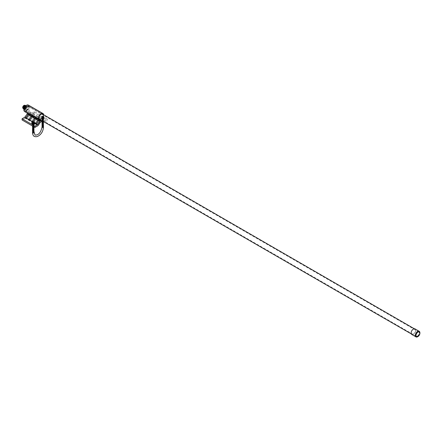 <?xml version="1.0" encoding="UTF-8"?>
<svg xmlns="http://www.w3.org/2000/svg" width="442" height="442" viewBox="0 0 442 442"><rect width="100%" height="100%" fill="white"/><g stroke="black" fill="none" stroke-linecap="round" stroke-linejoin="round"><path stroke-width="0.33" stroke-dasharray="2.21 1.66" d="M43.432 117.732A0.934 0.536 0 0 0 42.415 117.616A0.934 0.536 0 0 0 41.835 118.113A0.934 0.536 0 0 0 42.112 118.495A0.934 0.536 0 0 0 43.128 118.611A0.934 0.536 0 0 0 43.703 118.113A0.934 0.536 0 0 0 43.432 117.732M43.432 118.953A0.934 0.536 0 0 0 42.415 118.832A0.934 0.536 0 0 0 41.835 119.329A0.934 0.536 0 0 0 42.112 119.71A0.934 0.536 0 0 0 43.128 119.832A0.934 0.536 0 0 0 43.703 119.329A0.934 0.536 0 0 0 43.432 118.953M33.929 123.219A0.934 0.536 0 0 0 32.912 123.097A0.934 0.536 0 0 0 32.338 123.6A0.934 0.536 0 0 0 32.609 123.975A0.934 0.536 0 0 0 33.631 124.097A0.934 0.536 0 0 0 34.205 123.6A0.934 0.536 0 0 0 33.929 123.219M33.929 124.434A0.934 0.536 0 0 0 32.912 124.318A0.934 0.536 0 0 0 32.338 124.815A0.934 0.536 0 0 0 32.609 125.197A0.934 0.536 0 0 0 33.631 125.313A0.934 0.536 0 0 0 34.205 124.815A0.934 0.536 0 0 0 33.929 124.434M39.913 119.506A3.05 1.757 120 0 0 41.1 119.23A3.05 1.757 120 0 0 42.996 116.826A3.05 1.757 120 0 0 42.896 114.334M26.498 110.798A3.05 1.757 120 0 0 28.487 108.113A3.05 1.757 120 0 0 28.023 105.671A3.05 1.757 120 0 0 26.498 105.82A3.05 1.757 120 0 0 24.509 108.511A3.05 1.757 120 0 0 24.973 110.953A3.05 1.757 120 0 0 26.498 110.798M24.63 111.544A3.729 2.155 120 0 0 26.498 111.356A3.729 2.155 120 0 0 28.934 108.069A3.729 2.155 120 0 0 28.365 105.08M27.2 113.025L27.2 112.727A3.729 2.155 120 0 0 28.255 112.373A3.729 2.155 120 0 0 29.31 111.511L29.31 112.782L42.156 120.196L42.156 118.926A3.729 2.155 120 0 0 43.714 114.804M27.2 112.727L40.045 120.141M29.31 111.511L42.156 118.926M29.31 112.782L31.774 113.185L44.62 120.6L42.156 120.196M31.774 113.185L34.415 111.666L47.255 119.075L44.62 120.6M34.415 111.666L34.415 112.881L47.255 120.296L47.255 119.075M34.415 112.881L31.338 114.66L43.824 121.87M44.272 122.02L47.255 120.296M31.338 114.66L31.338 114.251L44.178 121.964M31.338 114.251L30.719 114.611L43.211 121.821L43.382 121.556L43.239 121.854M30.719 114.611L30.719 114.202L43.565 121.616M30.719 114.202L30.106 114.555L42.592 121.771M30.106 114.555L30.106 114.152L42.946 121.567M30.106 114.152L29.487 114.506L41.979 121.716M29.487 114.506L29.487 114.102L42.333 121.517M29.487 114.102L28.874 114.456L41.366 121.666M28.874 114.456L28.874 114.053L41.714 121.462M28.874 114.053L27.642 114.76L40.482 122.174M27.642 114.76L27.642 115.169L40.482 122.583M27.642 115.169L27.028 115.522L39.868 122.937M27.028 115.522L27.028 115.931L39.868 123.346M27.028 115.931L26.409 116.285L39.25 123.699M26.409 116.285L26.409 116.688L39.25 124.103M26.409 116.688L25.796 117.047L38.636 124.462M25.796 117.047L25.796 117.45L38.636 124.865M25.796 117.45L25.177 117.81L38.023 125.224M25.177 117.81L25.177 118.213L38.023 125.627M25.177 118.213L22.1 119.992M32.57 121.771L34.658 122.975M26.498 110.345A2.486 1.437 120 0 0 28.122 108.152A2.486 1.437 120 0 0 27.741 106.157A2.486 1.437 120 0 0 26.498 106.279A2.486 1.437 120 0 0 24.874 108.472A2.486 1.437 120 0 0 25.255 110.467A2.486 1.437 120 0 0 26.498 110.345M417.436 336.047A2.486 1.437 120 0 0 419.06 333.859A2.486 1.437 120 0 0 418.679 331.865A2.486 1.437 120 0 0 417.436 331.986A2.486 1.437 120 0 0 415.812 334.18A2.486 1.437 120 0 0 416.193 336.174A2.486 1.437 120 0 0 417.436 336.047M417.436 331.583A2.984 1.724 120 0 0 415.486 334.213A2.984 1.724 120 0 0 415.944 336.605A2.984 1.724 120 0 0 417.436 336.456A2.984 1.724 120 0 0 419.386 333.826A2.984 1.724 120 0 0 418.928 331.434A2.984 1.724 120 0 0 417.436 331.583A2.984 1.724 120 0 0 415.486 334.213A2.984 1.724 120 0 0 415.944 336.605A2.984 1.724 120 0 0 417.436 336.456L417.436 336.456A2.984 1.724 120 0 0 419.546 332.798A2.984 1.724 120 0 0 418.928 331.434A2.984 1.724 120 0 0 417.436 331.583M26.498 105.876A2.984 1.724 120 0 0 24.548 108.505A2.984 1.724 120 0 0 25.006 110.898A2.984 1.724 120 0 0 26.498 110.749A2.984 1.724 120 0 0 28.448 108.119A2.984 1.724 120 0 0 27.99 105.726A2.984 1.724 120 0 0 26.498 105.876M413.392 334.119A2.984 1.724 120 0 0 415.342 331.489A2.984 1.724 120 0 0 414.883 329.097A2.984 1.724 120 0 0 413.392 329.246A2.984 1.724 120 0 0 411.441 331.876A2.984 1.724 120 0 0 411.9 334.268A2.984 1.724 120 0 0 413.392 334.119M417.789 336.252L417.436 336.456L417.789 336.252A2.486 1.437 120 0 0 419.546 333.207A2.486 1.437 120 0 0 417.789 332.191A2.486 1.437 120 0 0 416.032 335.235A2.486 1.437 120 0 0 417.789 336.252M411.773 334.483A3.232 1.867 120 0 0 413.392 334.323A3.232 1.867 120 0 0 415.502 331.472A3.232 1.867 120 0 0 415.01 328.881M417.613 336.76A3.232 1.867 120 0 0 419.894 333.014M24.426 105.909A1.044 0.602 -60 0 1 24.586 106.743A1.044 0.602 -60 0 1 23.901 107.666A1.044 0.602 -60 0 1 23.382 107.721M25.31 106.771A1.044 0.602 -60 0 1 25.835 106.721A1.044 0.602 -60 0 1 25.995 107.561A1.044 0.602 -60 0 1 25.31 108.478A1.044 0.602 -60 0 1 24.791 108.533A1.044 0.602 -60 0 1 24.63 107.693A1.044 0.602 -60 0 1 25.31 106.771M22.73 107.284A1.68 0.967 120 0 0 23.061 108.268A1.68 0.967 120 0 0 23.802 108.24A1.68 0.967 120 0 0 23.901 108.185A1.68 0.967 120 0 0 25.089 106.124M24.89 105.445A1.68 0.967 120 0 0 24.05 105.528A1.68 0.967 120 0 0 23.282 106.301M22.868 107.699A1.68 0.967 120 0 0 22.984 108.113M23.111 108.279A1.68 0.967 120 0 0 23.211 108.356A1.68 0.967 120 0 0 24.05 108.273A1.68 0.967 120 0 0 25.233 106.047M23.122 108.588L24.095 108.5L25.083 107.494L25.509 106.163L25.144 105.301M23.216 108.638L24.122 108.511L25.106 107.511L25.531 106.179L25.233 105.362M23.304 108.693L24.282 108.605L25.271 107.605L25.658 105.909M23.404 108.743L24.304 108.621L25.293 107.616L25.713 106.284L25.404 105.467M23.492 108.804L24.47 108.715L25.454 107.71L25.879 106.378L25.514 105.516M23.929 108.903L25.481 107.721L25.901 106.395L25.603 105.577M23.68 108.909L24.653 108.82L25.642 107.815L26.067 106.489L25.702 105.627M23.774 108.959L24.68 108.837L25.664 107.831L26.089 106.5L25.791 105.682M23.94 109.052L24.84 108.931L25.829 107.925L26.249 106.594L25.863 105.721L26.277 106.61L25.851 107.936L24.863 108.942L23.934 109.058M24.039 109.119L25.028 109.036L26.017 108.03L26.437 106.704L25.824 105.754M24.061 109.13L25.05 109.052L26.039 108.047L26.459 106.715L25.813 105.765M24.045 108.594A1.68 0.967 120 0 0 24.349 109.008A1.68 0.967 120 0 0 25.188 108.925A1.68 0.967 120 0 0 26.282 107.445A1.68 0.967 120 0 0 26.028 106.102A1.68 0.967 120 0 0 25.52 106.047M25.52 106.378A1.68 0.967 120 0 0 24.426 107.859A1.68 0.967 120 0 0 24.68 109.202A1.68 0.967 120 0 0 25.52 109.119A1.68 0.967 120 0 0 26.619 107.638A1.68 0.967 120 0 0 26.36 106.295A1.68 0.967 120 0 0 25.52 106.378M24.172 108.218A1.945 1.122 120 0 0 24.548 109.434A1.945 1.122 120 0 0 25.52 109.34A1.945 1.122 120 0 0 26.791 107.621A1.945 1.122 120 0 0 26.492 106.063A1.945 1.122 120 0 0 25.52 106.157A1.945 1.122 120 0 0 25.255 106.345M26.188 106.544A1.945 1.122 120 0 0 24.918 108.257A1.945 1.122 120 0 0 25.216 109.82A1.945 1.122 120 0 0 26.188 109.721A1.945 1.122 120 0 0 27.459 108.008A1.945 1.122 120 0 0 27.161 106.45A1.945 1.122 120 0 0 26.188 106.544M26.188 105.693A2.984 1.724 120 0 0 24.238 108.329A2.984 1.724 120 0 0 24.697 110.721A2.984 1.724 120 0 0 26.188 110.572A2.984 1.724 120 0 0 28.139 107.942A2.984 1.724 120 0 0 27.68 105.55A2.984 1.724 120 0 0 26.188 105.693M27.951 106.71A2.984 1.724 120 0 0 26.001 109.34A2.984 1.724 120 0 0 26.459 111.732A2.984 1.724 120 0 0 27.951 111.588A2.984 1.724 120 0 0 29.901 108.959A2.984 1.724 120 0 0 29.443 106.566A2.984 1.724 120 0 0 27.951 106.71M25.642 105.925L26.078 106.008L25.78 105.925L26.305 107.594C25.675 108.947 24.951 109.467 24.128 109.157A1.928 1.111 120 0 1 23.956 108.947L24.128 109.157M22.697 107.831C23.001 108.831 23.647 108.837 24.642 107.854L25.045 105.434M25.293 105.909L25.155 105.555M24.15 105.329A1.68 0.967 120 0 1 24.741 105.356A1.68 0.967 120 0 0 24.741 105.356L24.84 105.417A1.68 0.967 120 0 0 24.791 105.389M23.299 107.655A1.044 0.602 -60 0 1 23.238 106.831A1.044 0.602 -60 0 1 23.857 105.986M25.327 105.898L25.001 105.384L24.133 105.489L23.26 106.445L22.918 107.699L23.26 108.505L24.177 108.428L25.095 107.5L25.487 106.268L25.139 105.467M23.851 108.699L25.282 107.61L25.675 106.378L25.327 105.572L25.719 106.406L25.327 107.633L23.862 108.726M23.636 108.721L24.548 108.644L25.465 107.715L25.857 106.483L25.514 105.682L24.691 105.809L23.52 107.577M23.713 108.732L24.735 108.754L25.653 107.826L26.045 106.594L25.747 105.815L24.874 105.92L24.006 106.876L23.658 108.13L24.056 108.964L24.967 108.887L25.885 107.959L26.277 106.726L25.719 105.848M23.918 108.87L24.923 108.859L25.84 107.931L26.233 106.699L25.735 105.837L26.095 106.621L25.697 107.848L24.785 108.782L23.868 108.854M23.802 108.296L24.194 109.041L25.111 108.97L26.023 108.036L26.421 106.809L26.072 106.003M24.642 107.854L25.338 105.997M23.31 108.533L24.227 108.456L25.139 107.528L25.531 106.295L25.188 105.494M24.039 105.798L23.1 107.809L23.448 108.61M24.227 105.909L23.332 107.467M23.68 108.749L24.597 108.671L25.514 107.743L25.907 106.511L25.559 105.71M24.785 106.229L23.846 108.24L24.238 109.069L25.155 108.992L26.305 107.594M25.161 107.66L25.266 107.362L25.061 107.721L24.509 107.284L25.061 107.721M25.266 107.826L24.614 107.45L25.266 107.942M25.465 107.588L25.354 107.892L25.564 107.533L24.912 107.157L25.564 107.533M25.354 107.423L24.702 107.047L25.354 107.312M25.564 107.428L24.813 107.113L25.465 107.489M25.354 107.892L24.702 107.516L25.354 107.776M24.702 107.516L24.912 107.157M25.061 107.82L24.409 107.445L25.161 107.765M25.266 107.362L24.614 106.986L25.266 107.478M24.614 106.986L24.409 107.345M41.382 117.572L41.752 118.373L43.145 118.589L44.156 118.008L43.786 117.202L42.399 116.986L41.382 117.572L41.388 116.787L42.283 116.191M44.156 118.008L44.156 117.229L43.145 117.815L41.752 117.6L41.388 116.793M43.217 118.34L42.321 118.34A0.873 0.503 180 0 1 42.084 117.6A0.873 0.503 180 0 1 43.388 117.555A0.873 0.503 180 0 1 43.388 118.263A0.873 0.503 180 0 1 43.217 118.34L43.344 117.55L42.023 117.848A0.746 0.431 -0 0 0 42.388 118.218L43.515 117.732L43.299 118.064C43.625 117.434 43.277 117.196 42.244 117.351L42.244 117.401C41.913 117.964 42.266 118.136 43.299 117.909L43.299 117.859C43.625 117.229 43.277 116.992 42.244 117.147L42.244 117.196C41.913 117.76 42.266 117.931 43.299 117.705L43.299 117.655C43.625 117.025 43.277 116.787 42.244 116.942L42.244 116.997C41.913 117.555 42.266 117.727 43.299 117.506L43.299 117.45C43.625 116.821 43.277 116.583 42.244 116.743L42.244 116.793C41.913 117.357 42.266 117.522 43.299 117.301L43.41 116.732A0.746 0.431 180 0 1 43.515 116.953A0.746 0.431 180 0 1 43.299 117.257A0.746 0.431 180 0 1 43.156 117.323L42.321 117.323A0.873 0.503 180 0 1 42.156 116.539A0.873 0.503 180 0 1 43.388 116.539A0.873 0.503 180 0 1 43.217 117.323M42.321 117.323L42.2 116.594L43.305 116.638L43.299 117.274C43.625 117.904 43.277 118.141 42.244 117.986L42.244 118.008C41.913 117.45 42.266 117.279 43.299 117.506C43.625 116.876 43.277 116.638 42.244 116.793M42.244 117.986C41.913 117.423 42.266 117.252 43.299 117.478L43.299 117.506C43.625 118.136 43.277 118.368 42.244 118.213C41.913 117.649 42.266 117.484 43.299 117.705C43.625 118.334 43.277 118.572 42.244 118.417C41.913 117.854 42.266 117.688 43.299 117.909C43.625 118.539 43.277 118.776 42.244 118.622C41.913 118.058 42.266 117.887 43.299 118.113C43.625 117.484 43.277 117.246 42.244 117.401L42.244 117.379C41.913 116.815 42.266 116.644 43.299 116.87L43.299 116.87C43.625 117.522 43.277 117.76 42.244 117.605L42.244 117.578C41.913 117.02 42.266 116.848 43.299 117.069L43.299 117.097C43.625 117.727 43.277 117.964 42.244 117.81L42.244 117.782C41.913 117.218 42.266 117.053 43.299 117.274M43.299 117.478C43.625 118.108 43.277 118.345 42.244 118.191C41.913 117.627 42.266 117.456 43.299 117.683C43.625 118.312 43.277 118.55 42.244 118.39C41.913 117.832 42.266 117.66 43.299 117.881L43.299 117.909C43.625 117.279 43.277 117.042 42.244 117.196M43.299 117.683L43.299 117.705C43.625 117.075 43.277 116.837 42.244 116.997M42.244 117.351C41.913 117.915 42.266 118.08 43.299 117.859M42.244 117.147C41.913 117.71 42.266 117.881 43.299 117.655M42.244 116.942C41.913 117.506 42.266 117.677 43.299 117.45M42.244 116.743L43.156 117.323M42.023 117.848A0.746 0.431 -0 0 1 42.128 117.627L43.299 118.064M41.752 118.373L41.752 117.6M42.399 116.986L42.399 116.213L43.664 116.334L44.156 117.229M41.891 116.384L42.399 116.213M43.786 117.202L43.786 116.428M43.255 118.611L42.973 118.655L43.145 117.815M43.145 118.589L43.648 118.417A1.238 0.713 180 0 1 41.896 118.417A1.238 0.713 180 0 1 41.896 117.406A1.238 0.713 180 0 1 43.648 117.406A1.238 0.713 180 0 1 43.648 118.417M42.432 118.379L43.653 117.848L42.769 117.285L41.891 117.743L42.769 118.202L43.393 118.031L43.393 117.257L42.769 117.086L41.891 117.539L42.769 117.997L43.393 117.826L43.393 117.053L42.769 116.881L41.891 117.34L42.769 117.799L43.393 117.622L43.393 116.854L42.769 116.677L41.891 117.136L42.769 117.594L43.393 117.417L43.393 116.649L42.15 116.6L41.891 116.931L42.432 117.362M43.106 118.379L43.653 117.87L43.393 117.484L42.769 117.312L41.891 117.771L42.769 118.229L43.653 117.666L42.769 117.108L41.891 117.566L42.15 117.904L43.393 117.848L43.653 117.467L42.769 116.903L41.891 117.362L42.15 117.699L43.393 117.649L43.653 117.263L42.769 116.705L42.15 116.826L42.15 117.495L43.393 117.445L43.653 117.058L43.393 116.671L42.15 116.622L42.15 117.29L43.106 117.362M34.658 123.489L34.288 122.688L32.901 122.473L31.885 123.058A1.492 0.862 180 0 1 33.382 122.533A1.492 0.862 180 0 1 34.658 123.075M33.719 123.826L32.824 123.826A0.873 0.503 180 0 1 32.586 123.086A0.873 0.503 180 0 1 33.885 123.036A0.873 0.503 180 0 1 33.885 123.749A0.873 0.503 180 0 1 33.719 123.826L33.841 123.036L32.526 123.335A0.746 0.431 0 0 0 32.89 123.705L34.017 123.268L33.426 122.799M32.526 123.335A0.746 0.431 0 0 1 32.631 123.114L33.796 123.545L34.017 123.268M33.796 123.545C34.128 122.915 33.774 122.677 32.741 122.837L32.741 122.887C32.415 123.451 32.769 123.616 33.796 123.395L33.796 123.346C34.128 122.716 33.774 122.478 32.741 122.633L32.725 122.644M32.813 122.804L32.741 122.837C32.415 123.395 32.769 123.567 33.796 123.346M33.691 122.699L33.885 122.975L33.272 123.379L32.531 122.556M32.741 122.633C32.415 123.196 32.769 123.362 33.796 123.141L33.796 123.191C34.128 122.561 33.774 122.323 32.741 122.478C32.415 123.042 32.769 123.213 33.796 122.986C34.128 123.616 33.774 123.854 32.741 123.699C32.415 123.136 32.769 122.97 33.796 123.191C34.128 123.821 33.774 124.058 32.741 123.904C32.415 123.34 32.769 123.169 33.796 123.395C34.128 122.765 33.774 122.528 32.741 122.683C32.415 123.246 32.769 123.417 33.796 123.191L33.796 123.141C34.128 122.511 33.774 122.274 32.741 122.428L32.609 122.522M32.741 122.428C32.415 122.992 32.769 123.163 33.796 122.937L33.796 122.986C34.128 122.357 33.774 122.119 32.741 122.279L32.586 122.401M33.796 122.937C34.128 122.307 33.774 122.069 32.741 122.224L32.603 122.329M32.741 122.279C32.415 122.837 32.769 123.009 33.796 122.782L33.796 122.76C34.128 123.39 33.774 123.627 32.741 123.473L32.526 123.191L32.923 122.843L32.388 122.417L32.647 122.08L33.896 122.136L34.15 122.517L33.272 123.075L32.647 122.953L32.647 122.285L33.896 122.335L34.15 122.721L33.272 123.279L32.647 123.158L32.647 122.489L33.896 122.539L34.15 122.926L33.272 123.484L32.647 123.362L32.647 122.694L33.896 122.743L34.15 123.13L33.272 123.688L32.647 123.561L32.647 122.893L33.896 122.948L34.15 123.329L32.935 123.865M32.631 122.71L33.272 123.025L33.874 122.694M32.741 122.224L33.653 122.804M32.885 122.832L32.388 123.252L32.647 123.589L33.896 123.539L33.896 122.765L33.272 122.594L32.388 123.053L33.272 123.511L33.896 123.335L33.896 122.567L33.272 122.39L32.388 122.848L33.272 123.307L33.896 123.13L34.017 122.456A0.746 0.431 180 0 1 34.017 122.478L32.741 122.859L32.526 122.506M32.901 122.473L32.901 121.699M34.288 122.688L34.288 121.915M33.609 123.865L34.15 123.357L33.399 122.804M34.017 122.44L32.586 122.346M32.443 122.484L32.647 122.981L33.896 122.931L34.15 122.544L33.675 122.058M32.631 122.119L32.647 122.777L33.609 122.848M42.205 117.583A0.796 0.459 180 0 1 43.073 117.484A0.796 0.459 180 0 1 43.565 117.909A0.796 0.459 180 0 1 43.333 118.235A0.796 0.459 180 0 1 42.465 118.334A0.796 0.459 180 0 1 41.973 117.909A0.796 0.459 180 0 1 42.205 117.583M42.205 117.787A0.796 0.459 180 0 1 43.073 117.688A0.796 0.459 180 0 1 43.565 118.113A0.796 0.459 180 0 1 43.333 118.439A0.796 0.459 180 0 1 42.465 118.539A0.796 0.459 180 0 1 41.973 118.113A0.796 0.459 180 0 1 42.205 117.787M43.824 118.721A1.492 0.862 180 0 1 42.2 118.909A1.492 0.862 180 0 1 41.277 118.113A1.492 0.862 180 0 1 41.714 117.506A1.492 0.862 180 0 1 43.344 117.318A1.492 0.862 180 0 1 44.261 118.113A1.492 0.862 180 0 1 43.824 118.721M43.824 118.517A1.492 0.862 180 0 1 42.2 118.705A1.492 0.862 180 0 1 41.277 117.909A1.492 0.862 180 0 1 41.714 117.301A1.492 0.862 180 0 1 43.344 117.113A1.492 0.862 180 0 1 44.261 117.909A1.492 0.862 180 0 1 43.824 118.517M33.332 122.937A0.796 0.459 180 0 1 34.067 123.395A0.796 0.459 180 0 1 33.211 123.854A0.796 0.459 180 0 1 32.476 123.395A0.796 0.459 180 0 1 33.332 122.937M33.332 123.141A0.796 0.459 180 0 1 34.067 123.6A0.796 0.459 180 0 1 33.211 124.053A0.796 0.459 180 0 1 32.476 123.6A0.796 0.459 180 0 1 33.332 123.141M31.791 123.495A1.492 0.862 180 0 1 33.382 122.738A1.492 0.862 180 0 1 34.752 123.495M33.747 122.147L33.796 122.174C32.813 121.981 32.476 122.152 32.796 122.688L33.642 122.683M33.796 131.572L32.995 131.534M33.796 122.174C34.128 122.804 33.774 123.042 32.741 122.887C32.415 122.323 32.769 122.152 33.796 122.379L33.99 122.556M32.741 122.859C32.415 122.296 32.769 122.13 33.796 122.351L33.885 122.417M33.796 122.351C34.128 122.981 33.774 123.219 32.741 123.064L32.741 123.091C32.415 122.528 32.769 122.357 33.796 122.583L33.918 122.655M33.796 122.379C34.128 123.009 33.774 123.246 32.741 123.091M32.741 123.064C32.415 122.5 32.769 122.335 33.796 122.556L33.83 122.578M33.796 122.556C34.128 123.185 33.774 123.423 32.741 123.268L32.68 122.743L33.835 122.721M33.796 122.583C34.128 123.213 33.774 123.451 32.741 123.29L32.73 122.771M33.885 122.975L32.83 122.705L33.796 122.782C34.128 123.417 33.774 123.65 32.741 123.495L32.526 123.191M33.095 122.815L33.796 122.986C32.769 122.765 32.415 122.931 32.741 123.495M33.796 122.964C34.128 123.594 33.774 123.832 32.741 123.672L32.741 123.699M32.741 123.672C32.415 123.114 32.769 122.942 33.796 123.163C34.128 123.793 33.774 124.031 32.741 123.876L32.741 123.904M32.741 123.876C32.415 123.312 32.769 123.147 33.796 123.368L33.796 123.395C34.128 124.025 33.774 124.263 32.741 124.103L32.741 124.103C32.415 123.517 32.769 123.346 33.796 123.572L33.796 123.6C34.128 124.23 33.774 124.462 32.741 124.307L32.741 124.285C32.415 123.721 32.769 123.55 33.796 123.777L33.796 123.799C34.128 124.406 33.774 124.644 32.741 124.484L32.741 124.511C32.415 123.948 32.769 123.782 33.796 124.003L33.796 123.975C34.128 124.611 33.774 124.843 32.741 124.688L32.741 124.716C32.415 124.152 32.769 123.981 33.796 124.208L33.796 124.18C34.128 124.81 33.774 125.047 32.741 124.893L32.741 124.92C32.415 124.357 32.769 124.185 33.796 124.412L33.796 124.384C34.128 125.014 33.774 125.252 32.741 125.097L32.741 125.119C32.415 124.561 32.769 124.39 33.796 124.611L33.796 124.589C34.128 125.219 33.774 125.456 32.741 125.296L32.741 125.324C32.415 124.76 32.769 124.594 33.796 124.815L33.796 124.793C34.128 125.423 33.774 125.655 32.741 125.5L32.741 125.528C32.415 124.964 32.769 124.793 33.796 125.02L33.796 124.992C34.128 125.622 33.774 125.86 32.741 125.705L32.741 125.732C32.415 125.169 32.769 124.998 33.796 125.224L33.796 125.197C34.128 125.826 33.774 126.064 32.741 125.909L32.741 125.931C32.415 125.373 32.769 125.202 33.796 125.423L33.796 125.401C34.128 126.031 33.774 126.268 32.741 126.114L32.526 125.832L33.703 126.003L33.575 126.616M33.796 123.368C34.128 123.998 33.774 124.235 32.741 124.08C32.415 123.545 32.769 123.373 33.796 123.6M33.796 123.572C34.128 124.202 33.774 124.44 32.741 124.285M32.741 124.307C32.415 123.743 32.769 123.578 33.796 123.799C34.128 124.429 33.774 124.666 32.741 124.511M33.796 124.003C34.128 124.633 33.774 124.871 32.741 124.716M33.796 124.208C34.128 124.837 33.774 125.075 32.741 124.92M33.796 124.412C34.128 125.042 33.774 125.279 32.741 125.119M33.796 124.611C34.128 125.241 33.774 125.478 32.741 125.324M33.796 124.815C34.128 125.445 33.774 125.683 32.741 125.528M33.796 125.02C34.128 125.65 33.774 125.887 32.741 125.732M33.796 125.224C34.128 125.854 33.774 126.092 32.741 125.931M33.796 125.423C34.128 126.053 33.774 126.29 32.741 126.136C32.415 125.572 32.769 125.406 33.796 125.627L33.796 125.605C34.128 126.235 33.774 126.473 32.741 126.313C32.415 125.755 32.769 125.583 33.796 125.804L34.017 126.136L33.515 126.583M33.796 125.627C34.128 126.257 33.774 126.495 32.741 126.34C32.415 125.777 32.769 125.605 33.796 125.832L34.017 126.163L33.548 126.6M32.741 126.517C32.415 125.953 32.769 125.788 33.796 126.009L33.73 126.705L33.703 126.202L32.802 126.174L34.017 126.567M32.741 126.545C32.415 125.981 32.769 125.81 33.796 126.036L33.758 126.721M32.675 126.301L33.272 126.058L34.017 126.545M33.885 126.887L33.272 126.429L32.763 126.556L34.006 126.865M32.741 127.152C32.415 126.589 32.769 126.423 33.796 126.644L34.017 126.959M33.338 126.677L34.017 127.163M33.559 126.942L34.017 127.368M33.636 127.147L34.017 127.572M33.559 127.351L34.017 127.777M33.796 127.661L34.017 127.976M33.559 127.755L34.017 128.18M33.879 128.103L33.647 127.76M33.559 127.959L34.017 128.384M33.664 128.401L34.017 128.788M32.741 129.186C32.415 128.622 32.769 128.451 33.796 128.677L34.017 128.992M33.796 128.876L34.017 129.197M33.796 130.909L34.017 131.23M33.664 131.042L34.017 131.429M33.664 131.246L34.017 131.633M32.741 124.484C32.415 123.926 32.769 123.754 33.796 123.975M32.741 124.688C32.415 124.125 32.769 123.959 33.796 124.18M32.741 124.893C32.415 124.329 32.769 124.163 33.796 124.384M32.741 125.097C32.415 124.534 32.769 124.362 33.796 124.589M32.741 125.296C32.415 124.738 32.769 124.567 33.796 124.793M32.741 125.5C32.415 124.937 32.769 124.771 33.796 124.992M32.741 125.705C32.415 125.141 32.769 124.975 33.796 125.197M32.741 125.909C32.415 125.346 32.769 125.174 33.796 125.401M32.741 126.114C32.415 125.55 32.769 125.379 33.796 125.605M32.548 126.567L32.901 126.329M32.901 126.738L32.548 126.976L32.702 126.694M32.785 126.942L33.796 127.025M32.83 127.163L32.548 127.357M32.83 127.368L32.548 127.556M32.785 128.368L33.095 128.302M33.338 128.302L33.675 128.384M32.901 129.219L33.885 128.865L32.763 128.583L33.675 128.589M33.095 129.114L33.675 129.197M32.741 129.793C32.415 129.23 32.769 129.064 33.796 129.285M32.741 129.97C32.415 129.407 32.769 129.241 33.796 129.462L33.885 129.727M32.741 129.998C32.415 129.434 32.769 129.263 33.796 129.489M33.095 129.517L33.675 129.6M32.542 130.009L33.095 129.721M33.338 129.721L33.675 129.804M32.741 130.401C32.415 129.838 32.769 129.672 33.796 129.893M32.542 130.213L33.095 129.926M33.338 129.926L33.675 130.009M32.741 130.605C32.415 130.042 32.769 129.876 33.796 130.097M32.741 130.782C32.415 130.219 32.769 130.053 33.796 130.274L33.691 130.219M32.741 130.81C32.415 130.246 32.769 130.075 33.796 130.302M32.741 130.987C32.415 130.423 32.769 130.257 33.796 130.478L32.702 130.351M32.741 131.014C32.415 130.451 32.769 130.28 33.796 130.506M32.901 130.594L32.548 130.81M33.609 130.617L32.813 130.639M32.614 130.92L33.095 130.738M33.609 130.821L32.813 130.838M32.741 131.594C32.415 131.031 32.769 130.865 33.796 131.086M32.901 131.208L32.548 131.418M42.244 117.578C43.277 117.738 43.625 117.5 43.299 116.87C42.266 116.671 41.913 116.837 42.244 117.401C43.277 117.555 43.625 117.323 43.299 116.688L42.924 116.544A0.624 0.359 0 0 0 42.333 117.147A0.624 0.359 0 0 0 43.305 117.08L42.299 117.202C41.979 116.666 42.31 116.495 43.299 116.688L43.515 117.02L42.244 117.379M42.333 116.638L42.299 117.202M43.266 126.047L42.255 126.158M43.106 125.743L43.515 126.147M43.112 125.539L43.515 125.948M43.299 125.423L43.515 125.743M43.299 123.395L43.515 123.71M42.244 123.699C41.913 123.136 42.266 122.97 43.299 123.191L43.515 123.506M43.161 122.92L43.515 123.307M43.056 122.478L43.515 122.898M43.377 122.616L43.194 122.29M43.056 122.274L43.515 122.694M43.299 122.174L43.515 122.495M42.681 121.821L43.515 122.29M42.244 122.279C41.913 121.716 42.266 121.544 43.299 121.771L43.515 122.086M42.244 122.252C41.913 121.688 42.266 121.522 43.299 121.743L43.493 121.986M42.244 122.075C41.913 121.511 42.266 121.34 43.299 121.567L43.515 121.898M42.244 122.047C41.913 121.484 42.266 121.318 43.299 121.539L43.515 121.87M42.344 121.915L42.244 121.87C41.913 121.307 42.266 121.141 43.299 121.362L43.299 121.34C42.266 121.114 41.913 121.285 42.244 121.843L42.189 121.843M43.299 117.881C43.625 118.517 43.277 118.749 42.244 118.594C41.913 118.031 42.266 117.865 43.299 118.086L43.299 118.113C43.625 118.743 43.277 118.981 42.244 118.826C41.913 118.263 42.266 118.091 43.299 118.318C43.625 118.948 43.277 119.185 42.244 119.025C41.913 118.467 42.266 118.296 43.299 118.517C43.625 119.147 43.277 119.384 42.244 119.23C41.913 118.666 42.266 118.5 43.299 118.721C43.625 119.351 43.277 119.589 42.244 119.434C41.913 118.87 42.266 118.699 43.299 118.926C43.625 119.555 43.277 119.793 42.244 119.638C41.913 119.075 42.266 118.904 43.299 119.13C43.625 119.76 43.277 119.997 42.244 119.837C41.913 119.279 42.266 119.108 43.299 119.329C43.625 119.959 43.277 120.196 42.244 120.042C41.913 119.478 42.266 119.312 43.299 119.533C43.625 120.163 43.277 120.401 42.244 120.246C41.913 119.683 42.266 119.511 43.299 119.738C43.625 120.368 43.277 120.605 42.244 120.451C41.913 119.887 42.266 119.716 43.299 119.942C43.625 120.572 43.277 120.81 42.244 120.649C41.913 120.091 42.266 119.92 43.299 120.147C43.625 120.776 43.277 121.009 42.244 120.854C41.913 120.29 42.266 120.125 43.299 120.346C43.625 120.975 43.277 121.213 42.244 121.058C41.913 120.495 42.266 120.329 43.299 120.55C43.625 121.18 43.277 121.417 42.244 121.263C41.913 120.699 42.266 120.528 43.299 120.754C43.625 121.384 43.277 121.622 42.244 121.467C41.913 120.904 42.266 120.732 43.299 120.959C43.625 121.589 43.277 121.826 42.244 121.666C41.913 121.102 42.266 120.937 43.299 121.158L43.255 121.843M43.299 118.086C43.625 118.716 43.277 118.953 42.244 118.799C41.913 118.235 42.266 118.069 43.299 118.29C43.625 118.92 43.277 119.158 42.244 119.003C41.913 118.439 42.266 118.268 43.299 118.495C43.625 119.125 43.277 119.362 42.244 119.202C41.913 118.644 42.266 118.473 43.299 118.699C43.625 119.329 43.277 119.561 42.244 119.406C41.913 118.843 42.266 118.677 43.299 118.898C43.625 119.528 43.277 119.765 42.244 119.611C41.913 119.047 42.266 118.881 43.299 119.102C43.625 119.732 43.277 119.97 42.244 119.815C41.913 119.252 42.266 119.08 43.299 119.307C43.625 119.937 43.277 120.174 42.244 120.02C41.913 119.456 42.266 119.285 43.299 119.511C43.625 120.141 43.277 120.379 42.244 120.218C41.913 119.66 42.266 119.489 43.299 119.71C43.625 120.34 43.277 120.578 42.244 120.423C41.913 119.859 42.266 119.694 43.299 119.915C43.625 120.544 43.277 120.782 42.244 120.627C41.913 120.064 42.266 119.892 43.299 120.119C43.625 120.749 43.277 120.986 42.244 120.832C41.913 120.268 42.266 120.097 43.299 120.323C43.625 120.953 43.277 121.191 42.244 121.031C41.913 120.473 42.266 120.301 43.299 120.522C43.625 121.152 43.277 121.39 42.244 121.235C41.913 120.672 42.266 120.506 43.299 120.727C43.625 121.357 43.277 121.594 42.244 121.44C41.913 120.876 42.266 120.705 43.299 120.931C43.625 121.561 43.277 121.799 42.244 121.644C41.913 121.08 42.266 120.909 43.299 121.136L43.233 121.832M42.924 116.544L43.206 117.207L42.161 117.036L42.769 116.732L43.382 117.136L42.769 117.539L42.161 117.235L42.769 116.937L43.382 117.34L42.769 117.743L42.161 117.439L42.769 117.136L43.382 117.539L42.769 117.948L42.161 117.644L42.769 117.34L43.382 117.743L42.769 118.147L42.161 117.848L42.769 117.544L43.382 117.948L42.769 118.351L42.161 118.047L42.769 117.749L43.382 118.152L42.769 118.555L42.161 118.252L42.769 117.948L43.382 118.357L42.769 118.76L42.161 118.456L42.769 118.152L43.382 118.555L42.769 118.959L42.161 118.66L42.769 118.357L43.382 118.76L42.769 119.163L42.161 118.859L42.769 118.561L43.382 118.964L42.769 119.368L42.161 119.064L42.769 118.76L43.382 119.169L42.769 119.572L42.161 119.268L42.769 118.964L43.382 119.368L42.769 119.771L42.161 119.473L42.769 119.169L43.382 119.572L42.769 119.975L42.161 119.671L42.769 119.373L43.382 119.776L42.769 120.18L42.161 119.876L42.769 119.578L43.382 119.981L42.769 120.384L42.161 120.08L42.769 119.776L43.382 120.18L42.769 120.589L42.161 120.285L42.769 119.981L43.382 120.384L42.769 120.788L42.161 120.489L42.769 120.185L43.382 120.589L42.769 120.992L42.161 120.688L42.769 120.39L43.382 120.793L42.769 121.196L42.161 120.893L43.206 120.721L43.206 121.268L42.161 121.097L43.206 120.92L43.206 121.473L42.161 121.301L43.206 121.125L42.885 121.937M43.344 121.898L42.769 121.351L42.244 121.843M42.244 117.81C41.913 117.246 42.266 117.075 43.299 117.301C43.625 117.931 43.277 118.169 42.244 118.008M43.299 117.069C43.625 117.699 43.277 117.937 42.244 117.782M42.051 125.959L42.399 125.721M42.051 125.732L42.327 125.539M42.244 126.114C41.913 125.55 42.266 125.379 43.299 125.605M42.288 125.318L42.598 125.252M42.051 125.351L42.399 125.114M42.31 125.152L43.299 125.224M42.244 125.528C41.913 124.964 42.266 124.793 43.299 125.02M42.244 125.5C41.913 124.937 42.266 124.771 43.299 124.992L43.189 124.937M42.244 125.324C41.913 124.76 42.266 124.594 43.299 124.815M42.244 125.296C41.913 124.738 42.266 124.567 43.299 124.793L42.94 124.627M42.244 125.119C41.913 124.561 42.266 124.39 43.299 124.611M42.045 124.727L42.598 124.44M42.835 124.44L43.178 124.522M42.244 124.92C41.913 124.357 42.266 124.185 43.299 124.412M42.045 124.522L42.598 124.235M42.598 124.036L43.178 124.119L42.161 124.257M42.244 124.511C41.913 123.948 42.266 123.782 43.299 124.003M42.244 124.484C41.913 123.926 42.266 123.754 43.299 123.975L43.189 123.92M42.244 124.307C41.913 123.743 42.266 123.578 43.299 123.799L42.598 123.627M42.31 123.528L43.145 123.522M42.399 123.732L43.382 123.379L42.266 123.103L43.299 123.163M42.288 122.882L42.598 122.815M42.835 122.815L43.299 122.964M42.399 123.329L43.206 123.252L43.178 122.694M42.051 122.279L42.327 122.086M43.112 122.086L42.31 122.102M42.117 122.185L42.598 122.003M42.051 122.097L42.465 121.843M42.117 121.986L42.526 121.81M42.598 121.799L43.299 121.948M42.244 117.605C41.913 117.042 42.266 116.876 43.299 117.097M43.382 121.556L42.769 121.147L42.161 121.451L42.769 121.754L43.382 121.351L42.769 120.948L42.161 121.246L42.769 121.55L43.382 121.147L42.769 120.743L42.161 121.047L42.769 121.346L43.382 120.942L42.769 120.539L42.161 120.843L42.769 121.147L43.382 120.743L42.769 120.335L42.161 120.638L42.769 120.942L43.382 120.539L42.769 120.136L42.161 120.434L42.769 120.738L43.382 120.335L42.769 119.931L42.161 120.235L42.769 120.533L43.382 120.13L42.769 119.727L42.161 120.031L42.769 120.335L43.382 119.926L42.769 119.522L42.161 119.826L42.769 120.13L43.382 119.727L42.769 119.323L42.161 119.622L42.769 119.926L43.382 119.522L42.769 119.119L42.161 119.423L42.769 119.721L43.382 119.318L42.769 118.915L42.161 119.218L42.769 119.522L43.382 119.113L42.769 118.71L42.161 119.014L42.769 119.318L43.382 118.915L42.769 118.511L42.161 118.81L42.769 119.113L43.382 118.71L42.769 118.307L42.161 118.605L42.769 118.909L43.382 118.506L42.769 118.102L42.161 118.406L43.206 118.578L43.206 118.031L42.161 118.202L43.206 118.373L43.206 117.826L42.161 117.997L43.206 118.174L43.206 117.622L42.161 117.793L43.206 117.97L43.206 117.417L42.161 117.594L43.206 117.765L43.206 117.213L42.161 117.39L43.206 117.561L43.206 117.014L42.161 117.185L43.206 117.362L43.206 116.81L42.161 116.981L43.206 117.158L43.007 116.566L43.305 117.08M43.299 116.688A0.746 0.431 180 0 1 43.515 116.997L43.244 116.66M33.835 122.511L33.272 122.771L32.658 122.467L33.272 122.163L33.863 122.467M32.675 122.605L33.272 122.368L33.885 122.771L33.272 123.174L32.658 122.876M32.785 122.683L33.697 122.694M32.995 122.799L33.885 123.18L32.841 123.506L32.841 123.053L33.272 122.975L33.885 123.379L32.841 123.705L32.841 123.257L33.272 123.18L33.885 123.583L32.841 123.909L32.841 123.462L33.272 123.384L33.885 123.788L33.272 124.191L32.658 123.887L33.272 123.589L33.885 123.992L33.272 124.395L32.658 124.091L33.272 123.788L33.885 124.196L33.272 124.6L32.658 124.296L33.272 123.992L33.885 124.395L33.272 124.799L32.658 124.5L33.272 124.196L33.885 124.6L33.272 125.003L32.658 124.699L33.272 124.401L33.885 124.804L33.272 125.208L32.658 124.904L33.272 124.6L33.885 125.009L33.272 125.412L32.658 125.108L33.272 124.804L33.885 125.208L33.272 125.611L32.658 125.313L33.272 125.009L33.885 125.412L33.272 125.815L32.658 125.517L33.272 125.213L33.885 125.616L33.272 126.02L32.658 125.716L33.272 125.418L33.885 125.821L33.272 126.224L32.658 125.92L33.272 125.616L33.885 126.02L32.901 126.373M32.664 126.092L33.272 125.821L33.885 126.224L33.272 126.627L32.658 126.379M32.658 125.92L33.703 126.152L33.714 126.699M33.559 126.777L32.901 126.782M32.658 126.528L33.272 126.23L33.841 126.771M33.559 126.981L32.901 126.987M33.559 127.18L32.901 127.185M33.559 127.384L32.901 127.39M32.995 126.86L33.443 126.86M33.559 127.589L32.901 127.594M33.868 127.368L32.813 127.185M33.559 127.793L32.901 127.799M32.995 127.268L33.443 127.268M33.697 127.368L33.703 127.92L32.901 127.998M33.664 127.55L33.703 128.125L32.901 128.202M33.559 128.401L32.901 128.407M33.697 127.976L33.703 128.534L32.901 128.611M33.697 128.18L33.703 128.732L32.901 128.81M32.995 128.279L33.885 128.661L32.901 129.014M32.995 128.688L33.443 128.688M33.559 129.418L32.658 129.169M32.995 128.893L33.443 128.893M33.559 129.622L32.658 129.373L33.443 129.097M33.697 129.197L33.885 129.528M33.559 129.821L32.658 129.578L33.691 129.395M33.559 130.025L32.658 129.832M32.664 129.744L33.691 129.6M33.559 130.23L32.658 130.036M32.664 129.948L32.995 129.705M33.559 130.434L32.658 130.186L33.802 130.147M32.664 130.152L32.995 129.909M33.559 130.633L32.658 130.39L33.802 130.351M32.664 130.351L32.995 130.108M33.559 130.838L32.901 130.843M33.559 131.042L32.658 130.793M33.559 131.246L32.901 131.252M33.559 131.445L32.901 131.451M33.559 131.65L32.901 131.655M33.559 131.854L32.901 131.86M33.559 132.059L32.901 132.064M33.504 122.053L33.879 122.395M33.885 122.771L32.658 122.517L33.272 122.213L33.852 122.495M33.885 122.821L33.272 123.224L32.658 122.926M33.885 123.025L33.272 123.428L32.658 123.13L33.272 122.826L33.885 123.23L33.272 123.633L32.658 123.329L33.272 123.031L33.885 123.434L33.272 123.837L32.658 123.533L33.272 123.23L33.885 123.633L33.272 124.042L32.658 123.738L33.272 123.434L33.885 123.837L33.272 124.241L32.658 123.942L33.272 123.638L33.885 124.042L33.272 124.445L32.658 124.141L33.272 123.843L33.885 124.246L33.272 124.65L32.658 124.346L33.272 124.042L33.885 124.451L33.272 124.854L32.658 124.55L33.272 124.246L33.885 124.65L33.272 125.053L32.658 124.755L33.272 124.451L33.885 124.854L33.272 125.257L32.658 124.953L33.272 124.655L33.885 125.058L33.272 125.462L32.841 125.384L32.841 124.937L33.885 125.263L33.272 125.666L32.841 125.589L32.841 125.136L33.885 125.462L33.272 125.865L32.658 125.567L32.841 125.34L33.885 125.666L33.272 126.069L32.841 125.992L32.841 125.545L33.885 125.871L32.874 126.213M32.658 125.97L33.703 125.799L33.885 126.075L33.327 126.473M32.658 126.583L33.272 126.279L33.863 126.782L32.802 126.583M32.813 127.589L33.653 127.594M32.813 128.197L33.636 128.197M32.813 128.401L33.885 128.661M32.813 128.605L33.636 128.605M32.813 129.014L33.636 129.009M32.802 129.224L33.636 129.213M32.658 129.578L33.802 129.539M32.658 130.644L33.802 130.55M32.813 131.451L33.636 131.445M43.134 121.898L42.399 121.904M43.056 122.102L42.399 122.108M42.161 121.859L42.769 121.556L43.377 121.915L42.769 121.401L42.255 121.881L43.189 121.876M43.382 121.937L42.769 121.605L42.178 121.832M43.056 122.307L42.399 122.312M43.194 121.881L43.206 122.44L42.399 122.517M43.194 122.086L43.206 122.638L42.399 122.716M43.056 122.915L42.399 122.92M43.194 122.495L43.206 123.047L42.399 123.125M42.94 122.799L43.206 123.456L42.399 123.533M42.493 123.202L42.94 123.202M43.056 123.931L42.161 123.688M42.493 123.406L42.94 123.406M43.056 124.136L42.161 123.887L42.94 123.611M43.194 123.71L43.377 123.998M43.056 124.34L42.161 124.091L42.94 123.815M43.194 123.915L43.382 124.246M43.056 124.539L42.161 124.346M43.056 124.743L42.161 124.55M42.161 124.462L42.493 124.219M43.056 124.948L42.161 124.699L43.134 124.539M42.161 124.666L42.493 124.423M43.056 125.152L42.161 124.904L43.134 124.743M42.161 124.871L42.493 124.627M43.056 125.357L42.399 125.357M42.161 125.069L43.189 124.926M43.056 125.556L42.161 125.313M43.056 125.76L42.399 125.766M43.056 125.964L42.399 125.97M43.056 126.169L42.399 126.174M43.056 126.368L42.399 126.373M43.056 126.572L42.399 126.578M42.2 126.086L42.493 126.047M42.554 121.793L42.338 121.279L43.382 121.605M42.178 122.036L42.476 121.837M42.31 122.716L43.134 122.71M42.31 122.92L43.382 123.18M42.31 123.119L43.134 123.119M42.299 123.738L43.134 123.727M42.161 124.091L43.134 123.931M42.161 125.158L43.134 124.948M42.31 125.357L43.134 125.351M42.31 125.964L43.134 125.964M43.648 117.401A1.238 0.713 180 0 1 41.896 117.401A1.238 0.713 180 0 1 41.896 116.39A1.238 0.713 180 0 1 43.648 116.39A1.238 0.713 180 0 1 43.648 117.401M32.399 122.887A1.238 0.713 180 0 1 34.145 122.887A1.238 0.713 180 0 1 34.145 123.898A1.238 0.713 180 0 1 33.642 124.075A1.238 0.713 180 0 1 32.211 123.766A1.238 0.713 180 0 1 32.399 122.887M34.017 132.639A0.746 0.431 0 0 0 33.796 132.335A0.746 0.431 0 0 0 33.598 132.246M43.095 126.766A0.746 0.431 180 0 1 43.299 126.848A0.746 0.431 180 0 1 43.515 127.152M42.023 127.152A0.746 0.431 180 0 1 42.393 126.782M32.896 132.263A0.746 0.431 0 0 0 32.526 132.639M41.835 119.329L41.835 118.113M32.338 124.815L32.338 123.6M28.023 105.671L42.625 114.102M24.973 110.953L39.576 119.379M34.205 124.815L34.205 123.6M43.703 119.329L43.703 118.113M418.679 331.865L27.741 106.157M411.9 334.268L411.275 333.909M39.299 119.152L25.006 110.898M414.883 329.097L414.259 328.738M42.288 113.981L27.99 105.726M416.193 336.174L25.255 110.467M419.546 333.207L419.546 332.798M25.835 106.721L24.956 106.213M24.349 109.008L24.68 109.202M24.548 109.434L25.216 109.82M24.697 110.721L26.459 111.732M27.68 105.55L29.443 106.566M26.492 106.063L27.161 106.45M26.028 106.102L26.36 106.295M24.791 108.533L23.829 107.975M23.813 107.964L23.437 107.754M24.84 106.936L25.492 107.312M24.774 107.058L25.421 107.434M24.481 107.561L25.128 107.936M24.548 107.445L25.2 107.82"/><path stroke-width="0.66" d="M42.896 114.334A3.05 1.757 120 0 0 42.625 114.102A3.05 1.757 120 0 0 41.1 114.251A3.05 1.757 120 0 0 39.106 116.937A3.05 1.757 120 0 0 39.576 119.379A3.05 1.757 120 0 0 39.913 119.506M43.714 114.804A3.729 2.155 120 0 0 42.968 113.511L28.365 105.08A3.729 2.155 120 0 0 26.498 105.262A3.729 2.155 120 0 0 24.061 108.555A3.729 2.155 120 0 0 24.63 111.544L39.233 119.975A3.729 2.155 120 0 0 40.045 120.141L40.045 121.412L37.581 124.666L34.94 126.185L34.94 127.406L38.023 125.627L40.482 122.174L41.714 121.462L41.714 121.87L42.333 121.517L42.333 121.92L42.946 121.567L42.946 121.97L43.918 121.815M42.968 113.511A3.729 2.155 120 0 0 41.1 113.693A3.729 2.155 120 0 0 38.664 116.981A3.729 2.155 120 0 0 39.233 119.975M43.824 121.87L44.272 122.02M43.233 121.832L43.565 122.025M42.592 121.771L42.946 121.97M41.979 121.716L42.333 121.92M41.366 121.666L41.714 121.87M34.94 126.185L22.1 118.771L22.1 119.992L34.94 127.406M22.1 118.771L24.741 117.252L32.57 121.771M34.658 122.975L37.581 124.666M24.741 117.252L27.2 113.997L40.045 121.412M27.2 113.997L27.2 113.025M417.613 336.76L417.966 336.555A2.735 1.58 120 0 0 419.9 333.207A2.735 1.58 120 0 0 417.966 332.086A2.735 1.58 120 0 0 416.032 335.439A2.735 1.58 120 0 0 417.966 336.555L417.613 336.76A3.232 1.867 120 0 1 415.994 336.92A3.232 1.867 120 0 1 415.502 334.329A3.232 1.867 120 0 1 417.613 331.478A3.232 1.867 120 0 1 419.231 331.318A3.232 1.867 120 0 1 419.9 332.798A3.232 1.867 120 0 1 419.894 333.014M419.231 331.318L415.01 328.881A3.232 1.867 120 0 0 413.392 329.041A3.232 1.867 120 0 0 411.275 331.892A3.232 1.867 120 0 0 411.773 334.483L415.994 336.92M23.857 105.986A1.044 0.602 -60 0 1 23.901 105.958A1.044 0.602 -60 0 1 24.205 105.859M24.15 105.329A1.68 0.967 120 0 0 23.901 105.445A1.68 0.967 120 0 0 22.73 107.284M23.282 106.301A1.68 0.967 120 0 0 22.868 107.699M24.625 105.229L23.001 106.505A1.928 1.111 120 0 0 22.697 107.831L23.216 108.638M23.001 106.505L22.708 107.699L23.133 108.594M25.233 105.362L24.188 105.406L23.249 106.434L22.873 107.793L23.404 108.743M25.155 105.306L24.211 105.417L23.271 106.45L22.896 107.804L23.293 108.688M25.481 105.544L24.376 105.511L23.437 106.544L23.061 107.898L23.492 108.804M25.415 105.472L24.398 105.528L23.459 106.555L23.083 107.914L23.929 108.903M25.603 105.577L24.564 105.621L23.619 106.649L23.244 108.008L23.774 108.959M25.503 105.511L24.586 105.632L23.647 106.666L23.266 108.019L23.691 108.92M25.702 105.627L24.746 105.726L23.807 106.76L23.432 108.113L23.94 109.052M25.791 105.682L24.774 105.743L23.829 106.771L23.454 108.13L23.934 109.058M24.934 105.837L23.995 106.865L23.619 108.224L23.94 109.047L23.641 108.235L24.017 106.881L24.956 105.848L25.863 105.721L24.829 105.892L23.962 106.848L23.619 108.185M25.824 105.754L25.122 105.942C23.868 107.036 23.537 108.108 24.128 109.157M25.813 105.765L25.144 105.953L23.829 108.18L25.78 105.925M25.52 106.047A1.68 0.967 120 0 0 25.188 106.185A1.68 0.967 120 0 0 24.045 108.594M25.255 106.345A1.945 1.122 120 0 0 24.172 108.218M23.829 108.18A1.928 1.111 120 0 0 23.956 108.947M25.122 105.5L24.603 105.423M24.885 105.323L24.421 105.312M24.211 105.389L23.216 106.417L22.873 107.754M22.912 107.997L23.172 108.439M24.398 105.5L23.404 106.522L23.061 107.865M23.094 108.102L23.354 108.55M23.382 108.572L23.282 108.213M25.255 105.539L24.791 105.528M24.581 105.605L23.586 106.632L23.244 107.97M25.443 105.649L24.979 105.638M24.769 105.715L23.774 106.737L23.432 108.08M23.47 108.318L23.73 108.765M25.63 105.754L25.161 105.743M23.653 108.428L23.918 108.87M25.747 105.815L25.349 105.848M25.144 105.931L24.144 106.953L23.802 108.296M25.045 105.434L24.039 105.798M25.233 105.544L24.227 105.909M23.332 107.467L23.531 108.627M23.52 107.577L23.713 108.732M25.719 105.848L24.785 106.229M34.658 123.075A1.492 0.862 180 0 1 34.763 123.395A1.492 0.862 180 0 1 33.156 124.252A1.492 0.862 180 0 1 31.78 123.395A1.492 0.862 180 0 1 31.885 123.075L32.255 123.859L33.642 124.075L34.658 123.495L34.658 122.716L33.642 123.301L32.255 123.086L31.885 122.285L32.785 121.677M31.89 122.268L31.885 123.058M32.824 122.81A0.873 0.503 180 0 1 32.653 122.025A0.873 0.503 180 0 1 33.885 122.025A0.873 0.503 180 0 1 33.719 122.81L32.824 122.81L32.697 122.08L33.912 122.219A0.746 0.431 180 0 1 34.017 122.44A0.746 0.431 180 0 1 33.796 122.743A0.746 0.431 180 0 1 33.653 122.804L33.719 122.81M33.426 122.799L32.995 122.799M32.769 122.672L33.99 122.556M33.796 122.782L33.912 122.219M32.603 122.329L32.664 122.738M33.233 122.887L33.653 122.804M32.255 123.859L32.255 123.086M32.399 121.876A1.238 0.713 180 0 1 34.145 121.876A1.238 0.713 180 0 1 34.145 122.882A1.238 0.713 180 0 1 32.399 122.882A1.238 0.713 180 0 1 32.399 121.876L34.167 121.821L34.658 122.716M33.758 124.097L33.476 124.136L33.642 123.301M33.642 124.075L34.15 123.904M33.399 122.804L32.885 122.832M34.017 122.456L34.017 122.456A0.746 0.431 180 0 0 33.796 122.174L34.017 122.478M33.675 122.058L32.631 122.119M34.752 123.495A1.492 0.862 180 0 1 34.763 123.6A1.492 0.862 180 0 1 33.156 124.456A1.492 0.862 180 0 1 31.78 123.6A1.492 0.862 180 0 1 31.791 123.495M32.83 122.633A0.624 0.359 0 0 0 33.802 122.561L33.421 122.031A0.624 0.359 0 0 0 32.83 122.633M32.802 122.141L32.796 122.688L33.802 122.561M33.421 122.031L33.747 122.147M34.001 131.738L35.034 135.064C38.46 135.296 40.791 132.655 42.023 127.152L42.045 126.351M33.796 131.495C34.128 132.125 33.774 132.362 32.741 132.208L32.614 131.738M33.227 126.418L32.526 126.009M33.272 126.44L32.531 126.014M33.515 126.583L32.741 126.517L32.625 126.069M33.548 126.6L32.548 126.163M32.813 126.777L33.741 126.727L32.741 126.721L32.542 126.351L32.741 126.743L33.758 126.721M32.526 126.644L33.272 127.047L33.907 126.81L33.272 127.025L32.542 126.556M33.796 126.418C34.128 127.047 33.774 127.285 32.741 127.125L32.542 126.76M33.796 126.44C34.128 127.069 33.774 127.307 32.741 127.152L32.526 126.871M33.796 126.616C34.128 127.246 33.774 127.484 32.741 127.329L32.741 127.357C33.774 127.511 34.128 127.274 33.796 126.644M33.636 126.777L33.94 126.948M33.796 126.821C34.128 127.451 33.774 127.688 32.741 127.534L32.553 127.163M33.796 126.848C34.128 127.478 33.774 127.716 32.741 127.556L32.548 127.18M33.796 127.053C34.128 127.683 33.774 127.92 32.741 127.76L32.741 127.738C33.774 127.893 34.128 127.655 33.796 127.025L33.83 127.047M33.796 127.252C34.128 127.882 33.774 128.119 32.741 127.965L32.741 127.937C33.774 128.097 34.128 127.86 33.796 127.23L33.83 127.246M33.796 127.456C34.128 128.086 33.774 128.324 32.741 128.169L32.741 128.141C33.774 128.296 34.128 128.064 33.796 127.434L33.94 127.556M33.852 127.672L34.017 127.992M33.796 127.633C34.128 128.263 33.774 128.5 32.741 128.346L32.763 127.771L33.741 127.744M33.647 127.583L33.796 127.661C34.128 128.29 33.774 128.528 32.741 128.373L32.548 127.992M33.338 127.655L33.83 127.86M33.796 127.837C34.128 128.467 33.774 128.705 32.741 128.55L32.813 127.998M33.796 127.865C34.128 128.495 33.774 128.732 32.741 128.572L32.631 128.092M32.553 128.384L32.741 128.749C33.774 128.909 34.128 128.672 33.796 128.042L33.879 128.103M33.796 128.064C34.128 128.694 33.774 128.931 32.741 128.777L32.548 128.395M32.647 128.279L33.796 128.268C34.128 128.898 33.774 129.136 32.741 128.981L32.741 128.953C33.774 129.114 34.128 128.876 33.796 128.246L33.802 128.246M32.669 128.705L32.741 129.158C33.774 129.313 34.128 129.075 33.796 128.445L33.83 128.467M33.796 128.473C34.128 129.103 33.774 129.34 32.741 129.186L32.526 128.876M32.553 128.992L32.741 129.362C33.774 129.517 34.128 129.279 33.796 128.65L34.001 128.876M33.796 128.677C34.128 129.307 33.774 129.545 32.741 129.384L32.548 129.003M33.785 128.909L33.796 128.876C34.128 129.512 33.774 129.744 32.741 129.589L32.741 129.567C33.774 129.721 34.128 129.484 33.796 128.854L33.83 128.871M32.542 129.401L32.741 129.766C33.774 129.926 34.128 129.688 33.796 129.058L33.83 129.075M33.796 129.081C34.128 129.71 33.774 129.948 32.741 129.793L32.526 129.489M33.819 129.296L33.796 129.285C34.128 129.915 33.774 130.152 32.741 129.998L32.741 129.97C33.774 130.125 34.128 129.887 33.796 129.257L34.001 129.489M33.879 129.274L33.796 129.489C34.128 130.119 33.774 130.357 32.741 130.197L32.741 130.175C33.774 130.329 34.128 130.092 33.796 129.462L33.83 129.484M33.796 129.666C34.128 130.296 33.774 130.534 32.741 130.379L32.542 130.009M33.796 129.694C34.128 130.324 33.774 130.556 32.741 130.401L32.526 130.097M33.796 129.871C34.128 130.5 33.774 130.738 32.741 130.578L32.542 130.213M32.526 130.324L32.741 130.605C33.774 130.76 34.128 130.523 33.796 129.893L33.691 129.799M33.796 130.07C34.128 130.705 33.774 130.937 32.741 130.782L32.542 130.418M32.526 130.506L32.741 130.81C33.774 130.965 34.128 130.727 33.796 130.097L33.691 130.003M32.542 130.617L32.741 130.987C33.774 131.141 34.128 130.904 33.796 130.274L33.94 130.401M32.526 130.705L32.741 131.014C33.774 131.169 34.128 130.931 33.796 130.302L33.691 130.208M33.675 130.418L33.796 130.506C34.128 131.136 33.774 131.373 32.741 131.213L32.741 131.191C33.774 131.346 34.128 131.108 33.796 130.478L33.83 130.5M33.338 130.5L33.83 130.699M33.691 130.611L33.796 130.705C34.128 131.313 33.774 131.55 32.741 131.39L32.614 130.92M33.796 130.705C34.128 131.335 33.774 131.572 32.741 131.418L32.631 130.937M33.675 130.821L34.001 131.114M33.796 130.887C34.128 131.517 33.774 131.749 32.741 131.594L32.614 131.125M33.785 130.942L33.796 130.909C34.128 131.539 33.774 131.777 32.741 131.622L32.548 131.241M33.802 131.163L34.017 131.445M33.796 131.086C34.128 131.716 33.774 131.954 32.741 131.799L32.741 131.826C33.774 131.981 34.128 131.744 33.796 131.114M33.338 131.108L33.94 131.418M33.796 131.291C34.128 131.92 33.774 132.158 32.741 132.003L32.813 131.451M33.796 131.318C34.128 131.948 33.774 132.186 32.741 132.025L32.631 131.545M32.901 126.738L33.559 126.743M32.83 126.959L33.559 126.942M32.631 127.252L33.741 127.136M33.095 127.047L32.785 127.147L33.095 127.081M33.338 127.081L33.636 127.147M32.83 127.163L33.559 127.147M33.338 127.285L33.636 127.351M32.83 127.368L33.559 127.351M32.763 127.572L33.741 127.545M33.095 127.451L33.647 127.556M32.83 127.572L33.609 127.572M33.095 127.655L33.647 127.76M32.83 127.777L33.559 127.755M32.796 127.965L33.636 127.959M32.901 127.953L33.559 127.959M32.83 128.18L33.609 128.18M32.901 128.362L33.609 128.384M32.796 128.777L33.095 128.705M33.338 128.705L33.647 128.777M32.83 128.788L33.609 128.788M32.83 128.992L33.609 128.992M32.813 129.18L33.095 129.114M32.813 129.583L33.095 129.517M32.901 129.578L33.609 129.6M32.813 130.6L33.095 130.534M33.338 130.534L33.647 130.605M32.901 130.594L33.609 130.617M33.095 130.738L33.647 130.81M32.901 130.799L33.609 130.821M32.83 131.025L33.609 131.025M33.095 131.141L33.647 131.213M32.901 131.208L33.609 131.23M32.796 131.418L33.095 131.346M33.338 131.346L33.636 131.412M32.901 131.407L33.559 131.412M43.189 126.147L43.056 126.572M43.355 126.047L43.515 127.152A0.746 0.431 180 0 1 43.056 127.55A0.746 0.431 180 0 1 42.244 127.456A0.746 0.431 180 0 1 42.023 127.152M43.299 126.009C43.625 126.639 43.277 126.876 42.244 126.721L42.023 126.44M43.299 125.832C43.625 126.462 43.277 126.699 42.244 126.545L42.051 126.163M43.299 125.473L43.498 126.036M43.299 125.804C43.625 126.434 43.277 126.672 42.244 126.517L42.051 126.136M43.299 125.627C43.625 126.257 43.277 126.495 42.244 126.34L42.051 125.959M43.299 125.605C43.625 126.235 43.277 126.473 42.244 126.313L42.161 125.804M43.515 125.743L43.355 125.44M43.145 125.351L43.299 125.423C43.625 126.053 43.277 126.29 42.244 126.136L42.244 126.114C43.277 126.268 43.625 126.031 43.299 125.401L43.327 125.418M42.051 125.55L42.244 125.931C43.277 126.092 43.625 125.854 43.299 125.224L43.299 125.197C43.625 125.826 43.277 126.064 42.244 125.909L42.051 125.528M42.051 125.351L42.244 125.732C43.277 125.887 43.625 125.65 43.299 125.02L43.189 124.937M42.023 125.451L42.244 125.705C43.277 125.86 43.625 125.622 43.299 124.992L43.327 125.014M43.327 124.81L43.299 124.793C43.625 125.423 43.277 125.655 42.244 125.5L42.244 125.528C43.277 125.683 43.625 125.445 43.299 124.815L43.382 124.981M42.023 125.047L42.244 125.324C43.277 125.478 43.625 125.241 43.299 124.611L43.299 124.589C43.625 125.219 43.277 125.456 42.244 125.296L42.045 124.931M43.299 124.384C43.625 125.014 43.277 125.252 42.244 125.097L42.244 125.119C43.277 125.279 43.625 125.042 43.299 124.412L43.327 124.406M43.299 124.208C43.625 124.837 43.277 125.075 42.244 124.92L42.045 124.522M43.299 124.18C43.625 124.81 43.277 125.047 42.244 124.893L42.023 124.638M42.128 124.23L42.244 124.716C43.277 124.871 43.625 124.633 43.299 124.003L43.299 123.975C43.625 124.611 43.277 124.843 42.244 124.688L42.051 124.335M43.327 123.793L43.299 123.777C43.625 124.406 43.277 124.644 42.244 124.484L42.244 124.511C43.277 124.666 43.625 124.429 43.299 123.799L43.056 123.931M43.299 123.6C43.625 124.23 43.277 124.462 42.244 124.307L42.045 123.915M42.023 124.031L42.244 124.285C43.277 124.44 43.625 124.202 43.299 123.572L43.327 123.594M43.288 123.428L43.299 123.395C43.625 124.025 43.277 124.263 42.244 124.103L42.051 123.727M42.023 123.826L42.244 124.08C43.277 124.235 43.625 123.998 43.299 123.368L43.189 123.301M43.299 123.191C43.625 123.821 43.277 124.058 42.244 123.904L42.128 123.417M42.023 123.622L42.244 123.876C43.277 124.031 43.625 123.793 43.299 123.163L43.327 123.185M43.299 122.986C43.625 123.616 43.277 123.854 42.244 123.699L42.045 123.307M42.023 123.417L42.244 123.672C43.277 123.832 43.625 123.594 43.299 122.964L43.327 122.981M43.145 122.71L43.299 122.782C43.625 123.417 43.277 123.65 42.244 123.495L42.051 123.114M43.299 122.76L43.299 122.76C43.625 123.39 43.277 123.627 42.244 123.473L42.051 123.091M43.299 122.583C43.625 123.213 43.277 123.451 42.244 123.29L42.128 122.81M42.023 123.014L42.244 123.268C43.277 123.423 43.625 123.185 43.299 122.556L43.327 122.578M43.355 122.594L43.056 122.915M43.299 122.379C43.625 123.009 43.277 123.246 42.244 123.091L42.051 122.71M43.299 122.351C43.625 122.981 43.277 123.219 42.244 123.064L42.051 122.683M43.288 122.207L43.299 122.174C43.625 122.804 43.277 123.042 42.244 122.887L42.051 122.506M43.299 122.152C43.625 122.782 43.277 123.02 42.244 122.859L42.128 122.406M43.515 122.29L43.355 121.986M43.299 121.97C43.625 122.6 43.277 122.837 42.244 122.683L42.244 122.661C43.277 122.815 43.625 122.578 43.299 121.948L43.327 121.964M43.299 121.771C43.625 122.401 43.277 122.638 42.244 122.478L42.051 122.097M43.299 121.743C43.625 122.373 43.277 122.611 42.244 122.456L42.117 121.986M43.299 121.567C43.625 122.196 43.277 122.434 42.244 122.279L42.051 121.898M43.299 121.539C43.625 122.169 43.277 122.406 42.244 122.252L42.106 121.793M43.41 121.937L42.244 122.075L42.029 121.749L42.769 122.147L43.393 121.926M42.918 121.959L42.344 121.915M42.885 121.937L42.399 121.904M42.399 125.926L43.056 125.931M42.299 125.931L42.598 125.865M42.835 125.865L43.134 125.931M42.399 125.721L43.288 125.865M42.327 125.539L43.112 125.539M42.399 125.313L43.112 125.335M42.266 125.34L43.239 125.307M42.598 125.252L43.145 125.324M42.399 125.114L43.288 125.257M42.31 125.114L42.598 125.047M42.835 125.047L43.145 125.119L42.835 125.014M42.399 124.097L43.112 124.119M42.31 124.097L42.598 124.036M42.31 123.694L42.598 123.627M42.327 123.506L43.15 123.533M42.189 123.44L43.112 123.307M42.399 122.876L43.112 122.898M42.327 122.694L43.112 122.694M42.399 122.473L43.056 122.478M42.299 122.478L43.134 122.478M42.299 122.312L43.056 122.274M42.051 122.478L43.239 122.263M42.327 122.086L43.112 122.086M42.266 122.086L43.239 122.058M42.266 121.887L43.239 121.854M33.835 122.511L33.504 122.053M32.901 126.373L32.664 126.092M33.841 126.771L33.559 126.981M32.901 126.987L32.664 126.694M33.691 126.755L33.559 127.18M32.901 127.185L32.664 126.898M33.879 127.042L33.559 127.384M32.901 127.39L32.664 127.103M33.879 127.246L33.559 127.589M32.901 127.594L32.664 127.307M32.901 127.799L32.675 127.517M33.338 127.451L33.664 127.55M32.901 128.202L32.675 127.926M33.885 128.053L33.559 128.401M32.901 128.407L32.664 128.119M33.338 127.86L33.664 127.959M32.901 128.611L32.664 128.324M32.785 128.163L33.095 128.058M33.338 128.058L33.664 128.163M32.901 128.81L32.664 128.523M32.901 129.014L32.664 128.727M32.901 129.219L32.664 128.931M33.879 129.075L33.559 129.418M33.885 129.324L33.559 129.622M33.879 129.478L33.559 129.821M33.802 129.539L33.559 130.025M33.879 129.887L33.559 130.23M33.879 130.092L33.559 130.434M33.802 130.147L33.559 130.633M33.879 130.495L33.559 130.838M32.901 130.843L32.664 130.556M32.763 130.418L33.741 130.384M33.879 130.699L33.559 131.042M32.763 130.617L33.741 130.589M32.785 130.6L33.095 130.5M32.901 131.252L32.664 130.965M32.785 130.804L33.095 130.699M33.338 130.699L33.664 130.799M33.879 131.103L33.559 131.445M32.901 131.451L32.664 131.163M32.669 131.147L33.741 130.998M32.785 131.009L33.095 130.904M33.879 131.307L33.559 131.65M32.901 131.655L32.664 131.368M33.879 131.512L33.559 131.854M32.901 131.86L32.664 131.572M33.338 131.313L33.664 131.412M33.879 131.716L33.559 132.059M32.901 132.064L32.664 131.777M33.338 131.517L33.664 131.617M33.327 126.473L32.752 126.346M33.575 126.616L32.752 126.55M33.741 126.931L32.752 126.953M32.841 126.76L33.603 126.76M33.741 127.34L32.752 127.362M32.841 126.965L33.603 126.965M32.846 127.368L33.603 127.368M33.741 127.948L32.752 127.97M33.741 128.152L32.752 128.174M32.841 127.777L33.603 127.777M33.741 128.357L32.752 128.379M32.841 127.981L33.598 127.976M33.741 128.556L32.752 128.578M32.702 128.523L32.813 128.197M33.741 128.76L32.752 128.782M33.741 128.965L32.752 128.987M32.702 128.931L32.813 128.605M33.741 129.169L32.752 129.191M32.841 128.793L33.598 128.788M33.741 129.368L32.752 129.39M33.741 129.572L32.752 129.594M32.702 129.539L32.802 129.224M33.741 129.777L32.752 129.799M33.741 129.981L32.752 130.003M32.846 129.6L33.603 129.605M33.741 130.18L32.752 130.202M32.846 129.804L33.603 129.81M33.741 130.793L32.752 130.815M33.741 131.197L32.752 131.219M33.741 131.401L32.752 131.423M32.841 131.025L33.603 131.025M33.741 131.605L32.752 131.628M32.841 131.23L33.603 131.23M33.741 131.81L32.752 131.832M33.741 132.009L32.752 132.031M32.702 131.976L32.813 131.65M32.841 131.639L33.603 131.639M43.344 121.898L43.056 122.102M42.399 122.108L42.178 121.832M43.382 121.959L43.056 122.307M42.399 122.312L42.178 122.036M42.288 122.069L42.598 121.97M42.399 122.716L42.178 122.44M42.399 122.92L42.161 122.633M42.399 123.125L42.161 122.837M42.399 123.329L42.161 123.042M42.288 122.882L42.598 122.782M42.399 123.732L42.161 123.445M42.167 123.423L43.239 123.274M43.382 123.788L43.056 124.136M43.299 123.848L43.056 124.34M43.382 124.196L43.056 124.539M43.382 124.395L43.056 124.743M43.327 124.44L43.056 124.948M43.382 124.804L43.056 125.152M43.299 124.865L43.056 125.357M42.399 125.357L42.161 125.069M42.261 124.931L43.239 124.904M43.327 125.053L43.056 125.556M42.288 125.119L42.598 125.014M43.382 125.058L43.382 125.39M42.399 125.766L42.161 125.478M42.288 125.318L42.598 125.219M42.835 125.219L43.161 125.318M43.382 125.666L43.056 125.964M42.399 125.97L42.161 125.683M42.167 125.661L43.239 125.511M42.288 125.522L42.598 125.423M43.382 125.821L43.056 126.169M42.399 126.174L42.161 125.882M43.382 126.02L43.056 126.368M42.399 126.373L42.161 126.086M42.835 125.826L43.161 125.926M42.399 126.578L42.161 126.29M42.167 126.268L43.239 126.119M42.835 126.031L43.161 126.13M43.239 122.462L42.255 122.484M43.239 122.666L42.255 122.688M42.338 122.296L43.106 122.29M43.239 122.87L42.255 122.893M42.338 122.495L43.101 122.495M43.15 122.517L43.31 123.009M43.239 123.075L42.255 123.097M42.2 123.241L42.31 122.92M43.239 123.478L42.255 123.5M43.239 123.683L42.255 123.705M42.338 123.307L43.101 123.307M43.239 123.887L42.255 123.909M43.239 124.091L42.255 124.108M43.239 124.29L42.255 124.312M43.239 124.495L42.255 124.517M42.349 124.119L43.106 124.119M43.239 124.699L42.255 124.721M42.349 124.324L43.106 124.324M43.134 124.34L43.382 124.65M43.239 125.103L42.255 125.125M43.239 125.716L42.255 125.738M43.239 125.915L42.255 125.937M42.338 125.545L43.106 125.545M42.2 126.086L42.31 125.76M42.338 125.749L43.106 125.743M43.239 126.324L42.255 126.346M43.239 126.528L42.255 126.55M42.338 126.152L43.106 126.152M32.526 131.926L32.526 132.639A0.746 0.431 0 0 0 32.741 132.943A0.746 0.431 0 0 0 33.559 133.036A0.746 0.431 0 0 0 34.017 132.639M42.393 126.782A0.746 0.431 180 0 1 43.095 126.766M33.598 132.246A0.746 0.431 0 0 0 32.896 132.263M411.275 333.909L39.299 119.152M414.259 328.738L42.288 113.981M419.9 333.207L419.9 332.798M32.526 132.639C32.719 134.738 33.305 135.981 34.288 136.357C36.067 137.13 37.957 136.628 39.968 134.838C40.891 133.854 42.913 132.241 43.515 127.152"/></g></svg>
